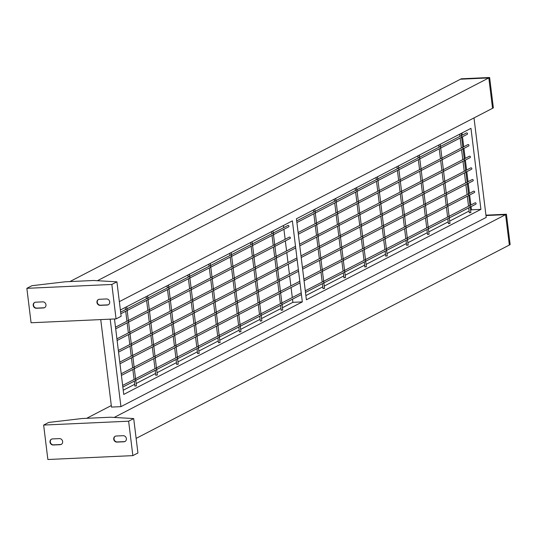 <?xml version="1.0" encoding="UTF-8"?>
<svg xmlns="http://www.w3.org/2000/svg" width="537" height="537" viewBox="0 0 537 537"><rect width="100%" height="100%" fill="white"/><g stroke="black" fill="none" stroke-linecap="round" stroke-linejoin="round"><path stroke-width="0.81" d="M280.603 305.338L281.213 310.305L282.287 310.05M238.797 326.993L239.408 331.96L240.482 331.712M196.992 348.654L197.603 353.621L198.677 353.366M134.284 381.142L134.894 386.11L135.968 385.855M217.894 337.82L218.505 342.794L219.579 342.539M447.824 218.7L448.435 223.667L449.509 223.419M468.727 207.873L469.338 212.84L470.412 212.585M155.186 370.308L155.797 375.276L156.871 375.027M305.486 292.443L475.802 204.201A0.779 0.698 -117.4 0 0 475.091 202.825L305.285 290.799M406.019 240.361L406.63 245.328L407.704 245.073M304.056 280.797L474.372 192.555A0.779 0.698 -117.4 0 0 473.661 191.179L303.855 279.153M301.197 257.498L471.513 169.262A0.779 0.698 -117.4 0 0 470.801 167.88L300.995 255.854M302.626 269.144L472.943 180.909A0.779 0.698 -117.4 0 0 472.231 179.533L302.425 267.5M426.922 229.527L427.533 234.501L428.607 234.246M385.116 251.188L385.727 256.156L386.801 255.907M114.482 318.965L123.745 394.42L302.331 301.895L292.887 302.331L282.462 307.728M123.235 390.224L134.673 384.297M136.143 383.532L155.576 373.47M157.046 372.705L176.478 362.636M177.948 361.878L197.381 351.809M198.851 351.044L218.284 340.982M219.754 340.216L239.187 330.148M240.657 329.389L260.089 319.32M261.559 318.562L280.992 308.493M480.917 209.376L470.969 128.35L296.444 218.767L306.392 299.794L480.917 209.376L471.473 209.806L471.083 206.651M296.907 222.553L467.224 134.317A0.779 0.698 -117.4 0 0 466.512 132.941L296.706 220.908M120.63 312.131L287.926 225.459A0.779 0.698 62.6 0 1 288.637 226.836A0.779 0.698 62.6 0 1 288.376 226.909M298.337 234.206L468.653 145.963A0.779 0.698 -117.4 0 0 467.942 144.587L298.136 232.561M115.495 327.181L289.356 237.106A0.779 0.698 62.6 0 1 290.067 238.488A0.779 0.698 62.6 0 1 289.805 238.556M470.882 205.006L469.653 195.005M469.452 193.36L468.224 183.352M468.022 181.707L466.794 171.706M466.593 170.061L465.364 160.06M465.163 158.415L463.934 148.413M463.733 146.769L462.505 136.76M462.303 135.116L462.042 132.975M305.875 295.598L322.797 286.832M324.267 286.073L343.7 276.005M345.17 275.239L364.603 265.177M366.073 264.412L385.506 254.343M386.976 253.585L406.408 243.516M407.878 242.758L427.311 232.689M428.781 231.924L448.207 221.862M449.684 221.096L469.11 211.028M470.587 210.269L471.473 209.806M302.331 301.895L292.383 220.868L120.369 309.99M110.192 319.166L120.932 406.65L486.22 217.404L474.003 117.912M120.932 406.65L111.488 407.08L100.748 319.596M283.455 225.493L283.717 227.641M283.919 229.286L285.147 239.287M285.348 240.932L286.577 250.933M286.778 252.578L288.007 262.586M288.208 264.231L289.436 274.232M289.638 275.877L290.866 285.879M291.067 287.523L292.296 297.525M292.504 299.169L292.887 302.331M364.214 262.016L364.824 266.99L365.898 266.735M322.408 283.677L323.019 288.644L324.093 288.396M299.767 245.852L470.083 157.616A0.779 0.698 -117.4 0 0 469.372 156.233L299.565 244.207M259.7 316.165L260.311 321.133L261.385 320.878M343.311 272.85L343.922 277.817L344.996 277.562M176.089 359.481L176.7 364.448L177.774 364.2M110.447 417.229L133.7 418.565L128.625 421.196L43.638 425.062L48.713 422.438L82.114 418.518L110.447 417.229M128.625 421.196L132.854 455.631L137.928 453L133.7 418.565M123.288 435.695L116.207 436.017A3.108 2.786 -117.4 0 0 113.871 439.776A3.108 2.786 -117.4 0 0 116.952 442.099L124.034 441.77A3.108 2.786 -117.4 0 0 123.288 435.695M59.547 438.601L52.465 438.924A3.108 2.786 -117.4 0 0 50.129 442.683A3.108 2.786 -117.4 0 0 53.21 444.998L60.292 444.676A3.108 2.786 -117.4 0 0 59.547 438.601M132.854 455.631L47.867 459.504L43.638 425.062M61.493 444.314A3.108 2.786 62.6 0 1 60.594 444.515L53.512 444.844A3.108 2.786 62.6 0 1 51.559 439.132M125.235 441.407A3.108 2.786 62.6 0 1 124.336 441.615L117.254 441.938A3.108 2.786 62.6 0 1 115.301 436.225M114.186 417.444L505.606 214.652L485.992 215.545L505.606 214.652L509.338 245.04L505.606 214.652L506.418 214.236L485.945 215.169M136.136 438.387L510.15 244.617L506.418 214.236M111.3 405.549L86.672 418.31M93.653 280.495L116.912 281.831L111.837 284.456L26.85 288.329L31.925 285.704L65.326 281.784L93.653 280.495M111.837 284.456L116.066 318.897L121.14 316.266L116.912 281.831M106.494 298.961L99.412 299.284A3.108 2.786 -117.4 0 0 97.083 303.043A3.108 2.786 -117.4 0 0 100.164 305.358L107.246 305.036A3.108 2.786 -117.4 0 0 109.575 301.277A3.108 2.786 -117.4 0 0 106.494 298.961M42.759 301.861L35.67 302.19A3.108 2.786 -117.4 0 0 33.341 305.942A3.108 2.786 -117.4 0 0 36.422 308.265L43.504 307.943A3.108 2.786 -117.4 0 0 42.759 301.861M116.066 318.897L31.079 322.764L26.85 288.329M44.705 307.573A3.108 2.786 62.6 0 1 43.806 307.782L36.724 308.104A3.108 2.786 62.6 0 1 34.771 302.391M108.447 304.674A3.108 2.786 62.6 0 1 107.548 304.882L100.466 305.204A3.108 2.786 62.6 0 1 98.513 299.492M489.63 77.496L493.362 107.883L492.55 108.306L488.818 77.919L460.491 79.207L461.303 78.791L489.63 77.496L488.818 77.919L460.491 79.207L69.884 281.576M97.398 280.71L488.818 77.919L492.55 108.306L119.348 301.653M271.554 231.662L271.823 233.803M272.024 235.448L273.252 245.449M273.454 247.094L274.682 257.102M274.884 258.747L276.112 268.748M276.313 270.393L277.542 280.395M277.743 282.039L278.972 292.041M279.173 293.685L280.401 303.694M273.031 230.897L282.757 310.111M229.749 253.316L230.017 255.464M230.219 257.109L231.447 267.111M231.648 268.755L232.877 278.757M233.078 280.401L234.307 290.403M234.508 292.047L235.736 302.056M235.938 303.7L237.166 313.702M237.367 315.347L238.596 325.348M231.225 252.558L240.952 331.772M187.95 274.978L188.212 277.119M188.413 278.763L189.642 288.772M189.843 290.41L191.071 300.418M191.273 302.062L192.501 312.064M192.702 313.709L193.931 323.71M194.132 325.355L195.361 335.357M195.562 337.001L196.79 347.009M189.42 274.212L199.146 353.433M125.242 307.466L125.504 309.607M125.705 311.252L126.933 321.254M127.135 322.898L128.363 332.906M128.565 334.551L129.793 344.553M129.994 346.197L131.223 356.199M131.424 357.843L132.652 367.845M132.854 369.49L134.082 379.498M126.712 306.701L136.438 385.922M208.853 264.15L209.115 266.292M209.316 267.936L210.544 277.938M210.746 279.582L211.974 289.584M212.175 291.229L213.404 301.237M213.605 302.881L214.834 312.883M215.035 314.528L216.263 324.529M216.465 326.174L217.693 336.175M210.323 263.385L220.049 342.599M438.776 145.024L439.038 147.172M439.239 148.816L440.468 158.818M440.669 160.462L441.897 170.464M442.099 172.108L443.327 182.117M443.535 183.755L444.764 193.763M444.965 195.408L446.193 205.409M446.395 207.054L447.623 217.055M440.246 144.265L449.972 223.479M459.679 134.196L459.941 136.344M460.142 137.982L461.37 147.99M461.572 149.635L462.8 159.637M463.001 161.281L464.23 171.283M464.431 172.927L465.66 182.929M465.868 184.574L467.096 194.582M467.297 196.227L468.526 206.228M461.149 133.438L470.875 212.652M146.145 296.632L146.406 298.78M146.608 300.425L147.836 310.426M148.037 312.071L149.266 322.072M149.467 323.717L150.696 333.725M150.897 335.37L152.125 345.372M152.327 347.016L153.555 357.018M153.757 358.662L154.985 368.664M147.615 295.874L157.341 375.088M122.845 387.07L301.432 294.545M122.644 385.425L301.223 292.9M396.971 166.685L397.232 168.826M397.434 170.471L398.662 180.479M398.863 182.124L400.092 192.125M400.3 193.77L401.528 203.771M401.73 205.416L402.958 215.418M403.159 217.062L404.388 227.07M404.589 228.715L405.818 238.717M398.441 165.92L408.167 245.141M121.416 375.417L300.002 282.898M121.214 373.772L299.794 281.254M118.556 352.124L297.136 259.599M118.355 350.48L296.934 257.955M119.986 363.771L298.565 271.252M119.785 362.126L298.364 269.608M417.873 155.858L418.135 157.999M418.336 159.643L419.565 169.645M419.766 171.29L420.995 181.298M421.203 182.942L422.424 192.944M422.632 194.589L423.861 204.59M424.062 206.235L425.291 216.236M425.492 217.881L426.72 227.889M419.343 155.092L429.07 234.307M376.068 177.512L376.33 179.66M376.531 181.305L377.759 191.306M377.967 192.951L379.196 202.952M379.397 204.597L380.626 214.599M380.827 216.243L382.055 226.252M382.257 227.896L383.485 237.898M383.687 239.542L384.915 249.544M377.538 176.754L387.264 255.968M120.832 313.776L288.637 226.836M115.697 328.825L290.067 238.488M355.165 188.346L355.427 190.487M355.635 192.132L356.863 202.134M357.065 203.778L358.293 213.78M358.494 215.424L359.723 225.433M359.924 227.077L361.153 237.079M361.354 238.723L362.582 248.725M362.784 250.37L364.012 260.371M356.635 187.581L366.362 266.795M313.36 210.001L313.628 212.149M313.83 213.793L315.058 223.795M315.259 225.439L316.488 235.441M316.689 237.085L317.917 247.087M318.119 248.732L319.347 258.733M319.549 260.378L320.777 270.386M320.978 272.031L322.207 282.032M314.83 209.242L324.556 288.456M117.126 340.478L295.706 247.953M116.925 338.834L295.504 246.308M250.651 242.489L250.92 244.63M251.121 246.275L252.35 256.283M252.551 257.928L253.779 267.929M253.981 269.574L255.209 279.576M255.411 281.22L256.639 291.222M256.84 292.866L258.069 302.875M258.27 304.519L259.499 314.521M252.128 241.724L261.855 320.945M334.262 199.173L334.524 201.315M334.732 202.959L335.961 212.961M336.162 214.605L337.39 224.614M337.592 226.258L338.82 236.26M339.022 237.904L340.25 247.906M340.451 249.551L341.68 259.552M341.881 261.197L343.109 271.205M335.732 198.408L345.459 277.629M167.047 285.805L167.309 287.953M167.51 289.597L168.739 299.599M168.94 301.244L170.169 311.245M170.37 312.89L171.598 322.891M171.8 324.536L173.028 334.544M173.229 336.182L174.458 346.19M174.659 347.835L175.888 357.837M168.517 285.046L178.244 364.261"/></g></svg>
